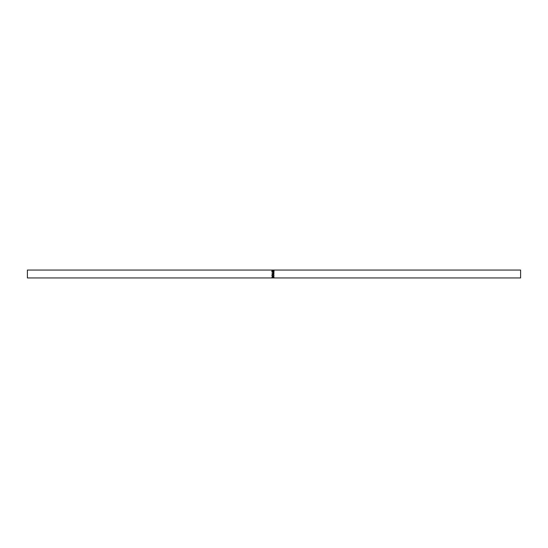 <?xml version="1.0" encoding="UTF-8"?>
<svg xmlns="http://www.w3.org/2000/svg" width="548" height="548" viewBox="0 0 548 548"><rect width="100%" height="100%" fill="white"/><g stroke="black" fill="none" stroke-linecap="round" stroke-linejoin="round"><path stroke-width="0.82" d="M27.4 277.946L520.6 277.946L520.6 270.054L27.4 270.054L27.4 277.946L520.6 277.946L520.6 270.054L27.4 270.054L27.4 277.946M271.911 277.459L272.205 276.699L273.034 277.151L274 276.63L273.034 277.281L274 277.459L271.911 277.459L274 277.459L273.034 277.363L274 276.624L273.034 277.151L272.472 276.651L271.911 277.459M271.863 275.541L272.171 274.678L273.377 274.438L274.055 275.425L273.384 276.315L272.356 276.24L271.877 275.637L272.966 276.384L274.055 275.425L272.952 274.363L271.856 275.439L272.966 276.384L271.877 275.534M274 272.87L272.5 272.171L274 272.911L272.493 273.651L274 274.041L271.911 273.767L273.623 272.89L271.911 272.075L274 271.835L272.5 272.171L274 272.938L272.493 273.651L274 274.041L271.911 273.767L273.623 272.959L271.911 273.753L273.623 272.89L271.911 272.075L274 271.972M274 271.493L271.911 271.493L271.911 270.705L272.123 271.349L272.767 271.349L272.767 270.705L272.986 271.349L273.788 271.349L274 270.705L274 271.493L274 270.705L273.788 271.349L272.986 271.493L272.959 270.479L274.027 270.109L273.048 270.568L271.863 270.13L272.945 270.568L274.055 270.157L272.959 270.479L272.767 271.349L272.123 271.493L271.911 270.705L271.911 271.493L274 271.493M271.911 277.939L274 277.918L271.911 277.939M272.472 277.48L272.822 277.918L272.123 277.918L272.822 277.918L272.472 277.48M272.123 277.617L272.472 277.713L272.123 277.617M272.418 270.301L272.075 270.404M273.842 270.397L273.493 270.301M271.856 270.397L272.294 270.301M272.123 270.705L272.123 271.349M272.986 270.705L272.986 271.349M274 271.65L274 271.253M271.911 271.65L271.911 271.253M274 272.938L272.5 272.288L274 272M272.493 273.678L274 273.863L272.493 273.678M274.055 275.336L272.966 276.233L274.055 275.336M273.836 275.26L272.966 276.233L272.075 275.432L272.952 274.548L273.842 275.432L272.952 274.514L273.822 275.185L272.952 274.514L272.089 275.267L272.609 274.575L272.075 275.26L272.466 276.103L273.589 276L273.822 275.267M272.651 276.644L272.301 276.644M272.472 276.61L272.822 277.151L272.472 276.61L272.123 277.363L272.822 277.363L272.123 277.363L272.472 276.788L272.822 277.151"/></g></svg>
